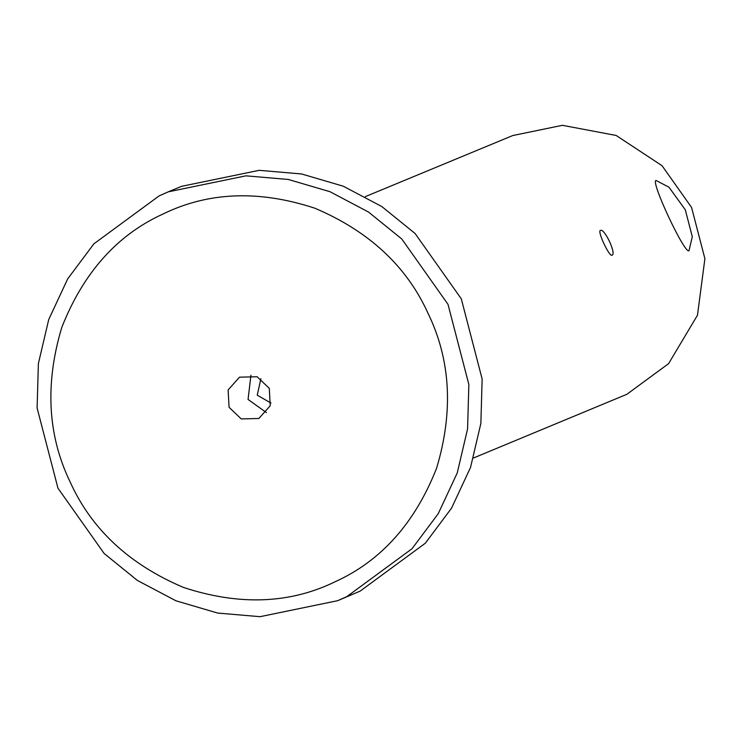 <?xml version="1.0" encoding="UTF-8"?>
<svg xmlns="http://www.w3.org/2000/svg" width="742" height="742" viewBox="0 0 742 742"><rect width="100%" height="100%" fill="white"/><g stroke="black" fill="none" stroke-linecap="round" stroke-linejoin="round"><path stroke-width="1.11" d="M656.104 180.482L668.987 187.216L685.302 209.8L692.295 236.698L689.003 250.713C684.838 254.766 649.89 180.167 656.104 180.482L656.021 180.519M612.048 255.22C616.723 254.163 604.396 227.85 600.436 230.428C597.041 230.883 609.358 257.196 612.048 255.22L612.085 255.202M365.314 196.63L512.787 135.536L562.408 125.315L616.148 135.461L662.04 165.698L691.572 207.445L704.9 258.708L697.48 315.211L668.579 363.654L626.907 394.271L473.572 457.962M159.122 195.888L168.286 191.835L245.917 175.835L288.295 179.462L329.995 191.714L368.533 212.054L401.802 239.017L448.001 304.331L468.861 384.542L467.571 428.959L457.248 472.932L438.253 513.659L412.033 548.718L346.839 596.624L337.666 600.686L260.034 616.685L217.656 613.059L175.956 600.797L137.418 580.467L104.158 553.504L57.959 488.19L37.1 407.979L38.389 363.561L48.712 319.579L67.698 278.862L93.919 243.803L159.122 195.888M168.286 191.835L181.577 186.325L259.208 170.326L301.586 173.962L343.286 186.214L381.824 206.554L415.093 233.507L461.292 298.822L482.142 379.032L480.862 423.45L470.539 467.432L451.544 508.159L425.324 543.218L360.13 591.124L337.666 600.686M163.064 213.993C208.437 191.835 259.023 189.896 314.812 208.196C368.987 231.179 406.755 266.276 428.115 313.486C450.709 360.111 453.538 411.68 436.602 468.183C415.028 522.952 381.267 560.776 335.301 581.672C289.927 603.83 239.341 605.769 183.552 587.469C129.377 564.486 91.609 529.389 70.24 482.179C47.655 435.554 44.826 383.985 61.762 327.482C83.336 272.713 117.097 234.889 163.064 213.993M266.415 412.589L248.06 399.446L250.935 375.211M258.856 418.488L241.243 418.924L229.074 407.312L228.119 389.93L239.508 377.177L257.122 376.75L269.29 388.354L270.236 405.735L258.856 418.488M270.988 403.054L257.242 395.18L260.906 378.717"/></g></svg>
